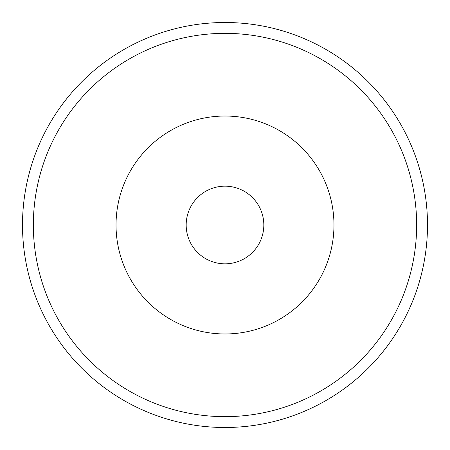 <?xml version="1.0" encoding="UTF-8"?>
<svg xmlns="http://www.w3.org/2000/svg" width="450" height="450" viewBox="0 0 450 450"><rect width="100%" height="100%" fill="white"/><g stroke="black" fill="none" stroke-linecap="round" stroke-linejoin="round"><path stroke-width="0.67" d="M225 22.5A202.5 202.5 0 0 1 427.5 225A202.5 202.5 0 0 1 225 427.5A202.5 202.5 0 0 1 22.5 225A202.5 202.5 0 0 1 225 22.5A202.5 202.5 0 0 0 22.5 225A202.5 202.5 0 0 0 225 427.5M225 416.649A191.649 191.649 0 0 0 416.649 225A191.649 191.649 0 0 0 225 33.351A191.649 191.649 0 0 0 33.351 225A191.649 191.649 0 0 0 225 416.649M225 116.032A108.968 108.968 0 0 1 333.968 225A108.968 108.968 0 0 1 225 333.968A108.968 108.968 0 0 1 116.032 225A108.968 108.968 0 0 1 225 116.032M225 263.824A38.824 38.824 0 0 0 263.824 225A38.824 38.824 0 0 0 225 186.176A38.824 38.824 0 0 0 186.176 225A38.824 38.824 0 0 0 225 263.824"/></g></svg>
